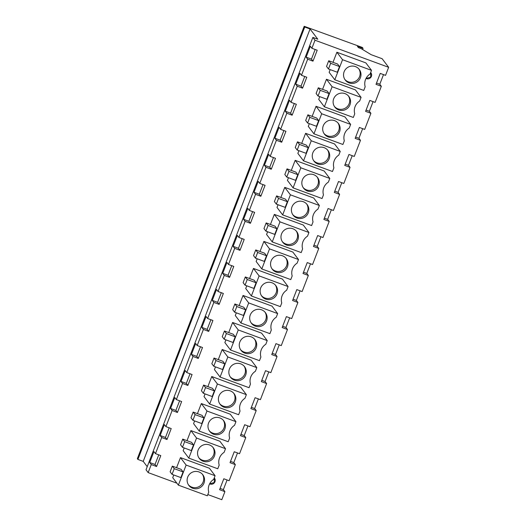 <?xml version="1.0" encoding="UTF-8"?>
<svg xmlns="http://www.w3.org/2000/svg" width="526" height="526" viewBox="0 0 526 526"><rect width="100%" height="100%" fill="white"/><g stroke="black" fill="none" stroke-linecap="round" stroke-linejoin="round"><path stroke-width="0.79" d="M358.41 47.629L357.384 46.268L363.045 48.353L362.361 47.452L304.192 26.3L304.751 27.036L310.064 28.989L317.816 39.22L312.858 37.399L315.002 40.226L388.648 67.315L382.139 58.721L371.159 54.684L361.204 48.655L358.41 47.629M362.605 49.503L363.045 48.353M176.894 483.184L148.154 472.611L146.018 469.784L312.858 37.399M304.192 26.3L137.352 458.685L137.911 459.422L143.217 461.374L147.221 466.661M227.087 479.975L223.366 489.614L224.911 491.652L221.808 499.7L207.823 494.558M224.911 491.652L219.598 489.693L223.813 478.772L229.126 480.725L235.339 464.622L230.026 462.67L234.241 451.749L239.554 453.701L245.767 437.599L240.454 435.646L244.669 424.725L249.981 426.678L256.195 410.576L250.882 408.623L255.097 397.702L260.409 399.655L266.623 383.553L261.31 381.6L265.525 370.679L270.837 372.632L277.051 356.529L271.738 354.577L275.953 343.649L281.265 345.602L287.479 329.506L282.166 327.553L286.381 316.626L291.693 318.578L297.907 302.483L292.594 300.524L296.809 289.602L302.121 291.555L308.335 275.453L303.022 273.5L307.237 262.579L312.549 264.532L318.763 248.43L313.45 246.477L317.665 235.556L322.977 237.509L329.191 221.407L323.878 219.454L328.092 208.533L333.405 210.485L339.618 194.383L334.306 192.431L338.52 181.503L343.833 183.462L350.046 167.36L344.734 165.407L348.948 154.48L354.261 156.432L360.474 140.337L355.162 138.377L359.376 127.456L364.689 129.409L370.902 113.307L365.59 111.354L369.804 100.433L375.117 102.386L381.33 86.284L376.018 84.331L380.232 73.41L385.545 75.363L388.648 67.315M381.33 86.284L379.785 84.252L383.507 74.613M370.902 113.307L369.357 111.275L373.079 101.636M360.474 140.337L358.929 138.299L362.651 128.66M350.046 167.36L348.501 165.322L352.223 155.683M339.618 194.383L338.073 192.345L341.795 182.713M329.191 221.407L327.645 219.375L331.367 209.736M318.763 248.43L317.217 246.398L320.939 236.759M308.335 275.453L306.789 273.421L310.511 263.782M297.907 302.483L296.362 300.445L300.083 290.806M287.479 329.506L285.934 327.468L289.655 317.829M277.051 356.529L275.506 354.491L279.227 344.852M266.623 383.553L265.078 381.514L268.799 371.882M256.195 410.576L254.65 408.544L258.371 398.905M245.767 437.599L244.222 435.567L247.943 425.928M235.339 464.622L233.794 462.591L237.515 452.952M137.911 459.422L304.751 27.036M143.217 461.374L310.064 28.989M148.154 472.611L151.264 464.563L149.719 462.525L153.934 451.604L155.479 453.636L161.692 437.54L160.147 435.502L164.362 424.581L165.907 426.612L172.12 410.51L170.575 408.478L174.79 397.557L176.335 399.589L182.548 383.487L181.003 381.455L185.218 370.528L186.763 372.566L192.976 356.464L191.431 354.432L195.646 343.504L197.191 345.543L203.404 329.44L201.859 327.402L206.074 316.481L207.619 318.519L213.832 302.417L212.287 300.379L216.502 289.458L218.047 291.496L224.26 275.394L222.715 273.356L226.93 262.435L228.475 264.466L234.688 248.371L233.143 246.332L237.357 235.411L238.903 237.443L245.116 221.341L243.571 219.309L247.785 208.388L249.331 210.42L255.544 194.318L253.999 192.286L258.213 181.358L259.759 183.396L265.972 167.294L264.427 165.263L268.641 154.335L270.186 156.373L276.393 140.271L274.855 138.233L279.069 127.312L280.614 129.35L286.821 113.248L285.283 111.21L289.497 100.288L291.042 102.32L297.249 86.225L295.711 84.186L299.925 73.265L301.47 75.297L307.677 59.195L306.139 57.163L310.353 46.242L311.892 48.274L315.002 40.226M311.892 48.274L317.204 50.226L312.99 61.154L311.451 59.116L315.166 49.477M307.677 59.195L312.99 61.154M301.47 75.297L306.776 77.25L302.562 88.177L301.023 86.139L304.738 76.5M297.249 86.225L302.562 88.177M291.042 102.32L296.348 104.279L292.134 115.201L290.595 113.162L294.31 103.53M286.821 113.248L292.134 115.201M280.614 129.35L285.92 131.303L281.706 142.224L280.167 140.186L283.882 130.553M276.393 140.271L281.706 142.224M270.186 156.373L275.493 158.326L271.278 169.247L269.739 167.215L273.454 157.576M265.972 167.294L271.278 169.247M259.759 183.396L265.065 185.349L260.85 196.27L259.311 194.239L263.026 184.6M255.544 194.318L260.85 196.27M249.331 210.42L254.637 212.373L250.422 223.294L248.883 221.262L252.598 211.623M245.116 221.341L250.422 223.294M238.903 237.443L244.209 239.396L239.994 250.323L238.456 248.285L242.17 238.646M234.688 248.371L239.994 250.323M228.475 264.466L233.781 266.419L229.566 277.347L228.028 275.308L231.742 265.669M224.26 275.394L229.566 277.347M218.047 291.496L223.353 293.449L219.138 304.37L217.6 302.332L221.315 292.699M213.832 302.417L219.138 304.37M207.619 318.519L212.925 320.472L208.71 331.393L207.172 329.361L210.893 319.723M203.404 329.44L208.71 331.393M197.191 345.543L202.503 347.495L198.282 358.416L196.744 356.385L200.465 346.746M192.976 356.464L198.282 358.416M186.763 372.566L192.075 374.519L187.854 385.44L186.316 383.408L190.037 373.769M182.548 383.487L187.854 385.44M176.335 399.589L181.648 401.542L177.433 412.469L175.888 410.431L179.609 400.792M172.12 410.51L177.433 412.469M165.907 426.612L171.22 428.565L167.005 439.493L165.46 437.454L169.181 427.816M161.692 437.54L167.005 439.493M155.479 453.636L160.792 455.595L156.577 466.516L155.032 464.478L158.753 454.845M151.264 464.563L156.577 466.516M371.507 70.359L342.544 59.708L334.799 79.781L363.762 90.433L365.169 86.777A11.46 11.263 142.8 0 1 370.094 74.008L371.507 70.359L365.853 62.896L336.89 52.245L332.991 62.338M330.183 69.616L329.144 72.318L334.799 79.781M350.651 124.406L321.688 113.754L313.943 133.828L342.906 144.479L344.313 140.823A11.46 11.263 142.8 0 1 349.238 128.061L350.651 124.406L344.997 116.943L316.034 106.291L312.135 116.384M309.327 123.663L308.289 126.365L313.943 133.828M225.516 448.698L196.553 438.046L188.808 458.12L217.771 468.771L219.178 465.115A11.46 11.263 142.8 0 1 224.109 452.347L225.516 448.698L219.861 441.235L190.899 430.584L187.006 440.676M184.192 447.955L183.153 450.657L188.808 458.12M361.079 97.382L332.116 86.731L324.371 106.804L353.334 117.456L354.741 113.8A11.46 11.263 142.8 0 1 359.666 101.031L361.079 97.382L355.425 89.92L326.462 79.268L322.563 89.361M319.755 96.639L318.717 99.342L324.371 106.804M329.795 178.452L300.833 167.801L293.087 187.874L322.05 198.526L323.457 194.876A11.46 11.263 142.8 0 1 328.382 182.108L329.795 178.452L324.141 170.989L295.178 160.338L291.279 170.431M288.472 177.716L287.433 180.411L293.087 187.874M340.223 151.429L311.26 140.777L303.515 160.851L332.478 171.502L333.885 167.853A11.46 11.263 142.8 0 1 338.81 155.085L340.223 151.429L334.569 143.966L305.606 133.315L301.707 143.407M298.899 150.686L297.861 153.388L303.515 160.851M277.656 313.575L248.693 302.923L240.947 322.997L269.91 333.648L271.317 329.999A11.46 11.263 142.8 0 1 276.249 317.231L277.656 313.575L272.001 306.112L243.038 295.461L239.146 305.553M236.332 312.832L235.293 315.534L240.947 322.997M267.228 340.598L238.265 329.947L230.519 350.02L259.482 360.672L260.889 357.022A11.46 11.263 142.8 0 1 265.821 344.254L267.228 340.598L261.573 333.136L232.61 322.484L228.718 332.577M225.904 339.855L224.865 342.558L230.519 350.02M256.8 367.621L227.837 356.97L220.092 377.043L249.054 387.695L250.461 384.046A11.46 11.263 142.8 0 1 255.393 371.277L256.8 367.621L251.145 360.165L222.182 349.507L218.29 359.6M215.476 366.885L214.437 369.581L220.092 377.043M308.94 232.505L279.977 221.847L272.231 241.921L301.194 252.579L302.601 248.923A11.46 11.263 142.8 0 1 307.526 236.154L308.94 232.505L303.285 225.043L274.322 214.391L270.43 224.477M267.616 231.762L266.577 234.465L272.231 241.921M319.367 205.482L290.405 194.824L282.659 214.897L311.622 225.549L313.029 221.9A11.46 11.263 142.8 0 1 317.954 209.131L319.367 205.482L313.713 198.019L284.75 187.361L280.858 197.454M278.044 204.739L277.005 207.435L282.659 214.897M298.512 259.528L269.549 248.877L261.803 268.95L290.766 279.602L292.173 275.946A11.46 11.263 142.8 0 1 297.098 263.178L298.512 259.528L292.857 252.066L263.894 241.414L260.002 251.507M257.188 258.785L256.149 261.488L261.803 268.95M235.944 421.674L206.981 411.023L199.236 431.096L228.199 441.748L229.606 438.092A11.46 11.263 142.8 0 1 234.537 425.324L235.944 421.674L230.289 414.212L201.326 403.56L197.434 413.653M194.62 420.932L193.581 423.634L199.236 431.096M246.372 394.651L217.409 383.993L209.664 404.067L238.626 414.725L240.034 411.069A11.46 11.263 142.8 0 1 244.965 398.3L246.372 394.651L240.717 387.189L211.754 376.531L207.862 386.623M205.048 393.908L204.009 396.604L209.664 404.067M215.088 475.721L186.125 465.069L178.38 485.143L207.343 495.794L208.75 492.139A11.46 11.263 142.8 0 1 213.681 479.377L215.088 475.721L209.433 468.258L180.471 457.607L176.578 467.699M173.764 474.978L172.725 477.68L178.38 485.143M214.253 477.878A3.82 3.754 -37.2 0 1 209.618 483.802M288.084 286.552L259.121 275.9L251.375 295.974L280.338 306.625L281.745 302.969A11.46 11.263 142.8 0 1 286.67 290.207L288.084 286.552L282.429 279.089L253.466 268.438L249.574 278.53M246.76 285.809L245.721 288.511L251.375 295.974M370.672 72.516A3.82 3.754 -37.2 0 1 366.037 78.44M379.785 84.252L376.511 83.049M369.357 111.275L366.083 110.072M358.929 138.299L355.655 137.095M348.501 165.322L345.227 164.119M338.073 192.345L334.799 191.142M327.645 219.375L324.371 218.165M317.217 246.398L313.943 245.195M306.789 273.421L303.515 272.218M296.362 300.445L293.087 299.241M285.934 327.468L282.659 326.265M275.506 354.491L272.238 353.288M265.078 381.514L261.81 380.311M254.65 408.544L251.382 407.341M244.222 435.567L240.954 434.364M233.794 462.591L230.526 461.387M223.366 489.614L220.098 488.411M160.147 435.502L165.46 437.454M170.575 408.478L175.888 410.431M181.003 381.455L186.316 383.408M191.431 354.432L196.744 356.385M201.859 327.402L207.172 329.361M212.287 300.379L217.6 302.332M222.715 273.356L228.028 275.308M233.143 246.332L238.456 248.285M243.571 219.309L248.883 221.262M253.999 192.286L259.311 194.239M264.427 165.263L269.739 167.215M274.855 138.233L280.167 140.186M285.283 111.21L290.595 113.162M295.711 84.186L301.023 86.139M306.139 57.163L311.451 59.116M149.719 462.525L155.032 464.478M342.544 59.708L336.89 52.245M330.657 63.311L339.507 66.565L337.58 64.021L328.73 60.766L326.541 66.44L328.467 68.985L330.657 63.311L328.73 60.766M339.507 66.565L337.317 72.24L328.467 68.985M321.688 113.754L316.034 106.291M309.801 117.357L318.651 120.612L316.724 118.067L307.874 114.813L305.685 120.487L307.611 123.031L309.801 117.357L307.874 114.813M318.651 120.612L316.461 126.286L307.611 123.031M196.553 438.046L190.899 430.584M184.665 441.649L193.515 444.904L191.589 442.359L182.739 439.105L180.549 444.779L182.476 447.324L184.665 441.649L182.739 439.105M193.515 444.904L191.326 450.578L182.476 447.324M332.116 86.731L326.462 79.268M320.229 90.334L329.079 93.589L327.152 91.044L318.302 87.789L316.113 93.464L318.039 96.008L320.229 90.334L318.302 87.789M329.079 93.589L326.889 99.263L318.039 96.008M300.833 167.801L295.178 160.338M288.945 171.404L297.795 174.665L295.868 172.12L287.018 168.859L284.829 174.54L286.755 177.078L288.945 171.404L287.018 168.859M297.795 174.665L295.605 180.339L286.755 177.078M311.26 140.777L305.606 133.315M299.373 144.38L308.223 147.635L306.296 145.091L297.446 141.836L295.257 147.51L297.183 150.055L299.373 144.38L297.446 141.836M308.223 147.635L306.033 153.309L297.183 150.055M248.693 302.923L243.038 295.461M236.805 306.526L245.655 309.781L243.729 307.237L234.879 303.982L232.689 309.656L234.616 312.201L236.805 306.526L234.879 303.982M245.655 309.781L243.466 315.455L234.616 312.201M238.265 329.947L232.61 322.484M226.377 333.55L235.227 336.804L233.301 334.266L224.451 331.005L222.261 336.679L224.188 339.224L226.377 333.55L224.451 331.005M235.227 336.804L233.038 342.485L224.188 339.224M227.837 356.97L222.182 349.507M215.949 360.573L224.799 363.834L222.873 361.29L214.023 358.035L211.833 363.709L213.76 366.247L215.949 360.573L214.023 358.035M224.799 363.834L222.61 369.508L213.76 366.247M279.977 221.847L274.322 214.391M268.089 225.457L276.939 228.711L275.013 226.167L266.163 222.912L263.973 228.586L265.9 231.131L268.089 225.457L266.163 222.912M276.939 228.711L274.75 234.386L265.9 231.131M290.405 194.824L284.75 187.361M278.517 198.434L287.367 201.688L285.44 199.144L276.591 195.889L274.401 201.563L276.328 204.108L278.517 198.434L276.591 195.889M287.367 201.688L285.177 207.362L276.328 204.108M269.549 248.877L263.894 241.414M257.661 252.48L266.511 255.735L264.585 253.19L255.735 249.935L253.545 255.61L255.472 258.154L257.661 252.48L255.735 249.935M266.511 255.735L264.322 261.409L255.472 258.154M206.981 411.023L201.326 403.56M195.093 414.626L203.943 417.881L202.017 415.336L193.167 412.082L190.977 417.756L192.904 420.3L195.093 414.626L193.167 412.082M203.943 417.881L201.754 423.555L192.904 420.3M217.409 383.993L211.754 376.531M205.521 387.603L214.371 390.857L212.445 388.313L203.595 385.058L201.405 390.733L203.332 393.277L205.521 387.603L203.595 385.058M214.371 390.857L212.182 396.532L203.332 393.277M186.125 465.069L180.471 457.607M174.237 468.673L183.087 471.927L181.161 469.383L172.311 466.128L170.122 471.802L172.048 474.347L174.237 468.673L172.311 466.128M183.087 471.927L180.898 477.601L172.048 474.347M209.683 483.69A3.82 3.754 142.8 0 0 209.9 483.775L214.253 482.52L214.384 478.029M259.121 275.9L253.466 268.438M247.233 279.503L256.083 282.758L254.157 280.213L245.307 276.959L243.117 282.633L245.044 285.177L247.233 279.503L245.307 276.959M256.083 282.758L253.894 288.432L245.044 285.177M366.096 78.328A3.82 3.754 142.8 0 0 366.313 78.413L370.666 77.151L370.804 72.667M360.921 73.462A8.784 8.633 142.8 0 0 348.981 66.749A8.784 8.633 142.8 0 0 345.26 80.051A8.784 8.633 142.8 0 0 360.921 73.462M340.066 127.509A8.784 8.633 142.8 0 0 328.125 120.796A8.784 8.633 142.8 0 0 324.404 134.097A8.784 8.633 142.8 0 0 340.066 127.509M214.93 451.801A8.784 8.633 142.8 0 0 202.99 445.088A8.784 8.633 142.8 0 0 199.275 458.389A8.784 8.633 142.8 0 0 214.93 451.801M350.494 100.486A8.784 8.633 142.8 0 0 338.553 93.773A8.784 8.633 142.8 0 0 334.832 107.074A8.784 8.633 142.8 0 0 350.494 100.486M319.21 181.555A8.784 8.633 142.8 0 0 307.269 174.842A8.784 8.633 142.8 0 0 303.548 188.144A8.784 8.633 142.8 0 0 319.21 181.555M329.638 154.532A8.784 8.633 142.8 0 0 317.697 147.819A8.784 8.633 142.8 0 0 313.976 161.12A8.784 8.633 142.8 0 0 329.638 154.532M267.07 316.678A8.784 8.633 142.8 0 0 255.13 309.965A8.784 8.633 142.8 0 0 251.415 323.266A8.784 8.633 142.8 0 0 267.07 316.678M256.642 343.702A8.784 8.633 142.8 0 0 244.702 336.988A8.784 8.633 142.8 0 0 240.987 350.29A8.784 8.633 142.8 0 0 256.642 343.702M246.214 370.725A8.784 8.633 142.8 0 0 234.274 364.012A8.784 8.633 142.8 0 0 230.559 377.313A8.784 8.633 142.8 0 0 246.214 370.725M298.354 235.609A8.784 8.633 142.8 0 0 286.414 228.895A8.784 8.633 142.8 0 0 282.699 242.197A8.784 8.633 142.8 0 0 298.354 235.609M308.782 208.579A8.784 8.633 142.8 0 0 296.842 201.866A8.784 8.633 142.8 0 0 293.127 215.167A8.784 8.633 142.8 0 0 308.782 208.579M287.926 262.632A8.784 8.633 142.8 0 0 275.986 255.919A8.784 8.633 142.8 0 0 272.271 269.22A8.784 8.633 142.8 0 0 287.926 262.632M225.358 424.778A8.784 8.633 142.8 0 0 213.418 418.065A8.784 8.633 142.8 0 0 209.703 431.366A8.784 8.633 142.8 0 0 225.358 424.778M235.786 397.748A8.784 8.633 142.8 0 0 223.846 391.035A8.784 8.633 142.8 0 0 220.131 404.343A8.784 8.633 142.8 0 0 235.786 397.748M204.502 478.824A8.784 8.633 142.8 0 0 192.562 472.111A8.784 8.633 142.8 0 0 188.847 485.413A8.784 8.633 142.8 0 0 204.502 478.824M277.498 289.655A8.784 8.633 142.8 0 0 265.558 282.942A8.784 8.633 142.8 0 0 261.843 296.243A8.784 8.633 142.8 0 0 277.498 289.655M344.859 79.465A8.784 8.633 142.8 0 0 358.817 68.886M324.003 133.512A8.784 8.633 142.8 0 0 337.962 122.939M198.867 457.804A8.784 8.633 142.8 0 0 212.826 447.225M334.431 106.489A8.784 8.633 142.8 0 0 348.39 95.91M303.147 187.565A8.784 8.633 142.8 0 0 317.106 176.986M313.575 160.535A8.784 8.633 142.8 0 0 327.534 149.963M251.007 322.681A8.784 8.633 142.8 0 0 264.966 312.109M240.579 349.705A8.784 8.633 142.8 0 0 254.538 339.132M230.151 376.734A8.784 8.633 142.8 0 0 244.11 366.155M282.291 241.612A8.784 8.633 142.8 0 0 296.25 231.032M292.719 214.588A8.784 8.633 142.8 0 0 306.678 204.009M271.863 268.635A8.784 8.633 142.8 0 0 285.822 258.056M209.295 430.781A8.784 8.633 142.8 0 0 223.254 420.202M219.723 403.758A8.784 8.633 142.8 0 0 233.682 393.178M188.44 484.827A8.784 8.633 142.8 0 0 202.398 474.255M261.435 295.658A8.784 8.633 142.8 0 0 275.394 285.085"/></g></svg>
